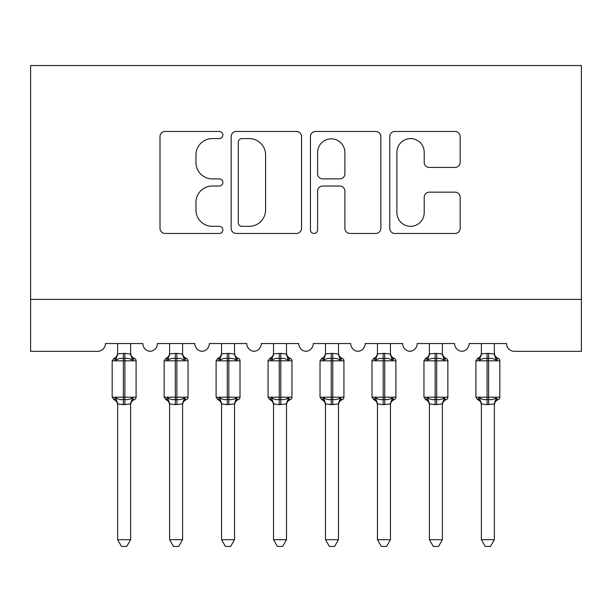 <?xml version="1.0" encoding="UTF-8"?>
<svg xmlns="http://www.w3.org/2000/svg" width="612" height="612" viewBox="0 0 612 612"><rect width="100%" height="100%" fill="white"/><g stroke="black" fill="none" stroke-linecap="round" stroke-linejoin="round"><path stroke-width="0.92" d="M222.86 135.023A3.573 3.573 0 0 0 219.295 131.458L165.102 131.458A5.103 5.103 0 0 0 160 136.553L160 228.36A5.103 5.103 0 0 0 165.102 233.463L219.295 233.463A3.573 3.573 0 0 0 222.86 229.89A3.573 3.573 0 0 0 219.295 226.325L212.28 226.325A16.325 16.325 0 0 1 195.955 210L195.955 202.35A16.325 16.325 0 0 1 212.28 186.033L219.295 186.033A3.573 3.573 0 0 0 222.86 182.46A3.573 3.573 0 0 0 219.295 178.888L212.28 178.888A16.325 16.325 0 0 1 195.955 162.57L195.955 154.92A16.325 16.325 0 0 1 212.28 138.595L219.295 138.595A3.573 3.573 0 0 0 222.86 135.023M455.06 167.413A5.103 5.103 0 0 0 460.163 162.31L460.163 136.553A5.103 5.103 0 0 0 455.06 131.458L394.878 131.458A5.103 5.103 0 0 0 389.775 136.553L389.775 228.36A5.103 5.103 0 0 0 394.878 233.463L455.06 233.463A5.103 5.103 0 0 0 460.163 228.36L460.163 197.248A5.103 5.103 0 0 0 455.06 192.153L429.303 192.153A5.103 5.103 0 0 0 424.2 197.248L424.2 212.678A13.64 13.64 0 0 1 410.56 226.325A13.64 13.64 0 0 1 396.913 212.678L396.913 152.243A13.64 13.64 0 0 1 410.56 138.595A13.64 13.64 0 0 1 424.2 152.243L424.2 162.31A5.103 5.103 0 0 0 429.303 167.413L455.06 167.413M581.4 299.375L581.4 65.545L30.6 65.545L30.6 351.334L97.629 351.334A7.795 7.795 0 0 0 105.425 343.546L142.841 343.546A7.795 7.795 0 0 0 150.116 351.319A7.795 7.795 0 0 0 157.391 343.546L194.8 343.546A7.795 7.795 0 0 0 202.075 351.319A7.795 7.795 0 0 0 209.35 343.546L246.766 343.546A7.795 7.795 0 0 0 254.041 351.319A7.795 7.795 0 0 0 261.309 343.546L298.725 343.546A7.795 7.795 0 0 0 306 351.319A7.795 7.795 0 0 0 313.275 343.546L350.691 343.546A7.795 7.795 0 0 0 357.959 351.319A7.795 7.795 0 0 0 365.234 343.546L402.65 343.546A7.795 7.795 0 0 0 409.925 351.319A7.795 7.795 0 0 0 417.2 343.546L454.609 343.546A7.795 7.795 0 0 0 461.884 351.319A7.795 7.795 0 0 0 469.159 343.546L506.575 343.546A7.795 7.795 0 0 0 514.371 351.334L581.4 351.334L581.4 299.375L30.6 299.375M301.54 136.553A5.103 5.103 0 0 0 296.438 131.458L236.255 131.458A5.103 5.103 0 0 0 231.152 136.553L231.152 228.36A5.103 5.103 0 0 0 236.255 233.463L296.438 233.463A5.103 5.103 0 0 0 301.54 228.36L301.54 136.553M315.562 131.458L375.745 131.458A5.103 5.103 0 0 1 380.848 136.553L380.848 228.36A5.103 5.103 0 0 1 375.745 233.463L349.995 233.463A5.103 5.103 0 0 1 344.893 228.36L344.893 191.128A5.103 5.103 0 0 0 339.79 186.033L322.708 186.033A5.103 5.103 0 0 0 317.605 191.128L317.605 229.89A3.573 3.573 0 0 1 314.033 233.463A3.573 3.573 0 0 1 310.46 229.89L310.46 136.553A5.103 5.103 0 0 1 315.562 131.458M241.862 138.595A3.573 3.573 0 0 0 238.29 142.168L238.29 222.753A3.573 3.573 0 0 0 241.862 226.325L249.26 226.325A16.325 16.325 0 0 0 265.577 210L265.577 154.92A16.325 16.325 0 0 0 249.26 138.595L241.862 138.595M344.893 152.495A13.64 13.64 0 0 0 331.245 138.847A13.64 13.64 0 0 0 317.605 152.495L317.605 173.793A5.103 5.103 0 0 0 322.708 178.888L339.79 178.888A5.103 5.103 0 0 0 344.893 173.793L344.893 152.495M112.18 397.196L113.886 399.636L115.752 397.701C117.871 399.292 120.403 399.904 123.356 399.529L123.356 397.196L124.909 397.196L124.909 358.487C127.862 358.112 130.394 358.716 132.513 360.315L134.38 358.38A2.601 2.601 0 0 1 136.086 360.82L112.18 360.82L112.18 397.196L123.356 397.196L123.356 358.487C120.403 358.112 117.871 358.716 115.752 360.315L113.886 358.38L112.18 360.82M130.624 539.7L126.73 546.455L121.536 546.455L117.634 539.7L130.624 539.7L130.631 403.905L123.356 404.67L123.356 399.529L124.909 399.529L124.909 397.196L136.086 397.196A2.601 2.601 0 0 1 134.38 399.636L133.63 399.376L134.38 399.636C132.016 400.646 130.769 402.436 130.624 404.999M124.909 404.67L124.909 399.529C127.862 399.904 130.394 399.292 132.513 397.701L133.63 399.376A5.715 5.447 180 0 0 130.624 404.172L130.624 404.134M117.634 539.7L117.634 403.905L115.752 397.701M123.356 404.67L117.634 403.905M114.635 358.64A5.715 5.447 0 0 0 117.634 353.843L124.909 353.346L130.631 354.111L130.624 343.546M117.634 343.546L117.634 353.881M115.752 360.315L116.517 358.097M132.513 360.315L130.631 354.111M130.631 403.905L132.513 397.701M164.146 397.196L165.844 399.636L167.711 397.701C169.83 399.292 172.362 399.904 175.315 399.529L175.315 397.196L176.876 397.196L176.876 358.487C179.821 358.112 182.361 358.716 184.472 360.315L186.339 358.38A2.601 2.601 0 0 1 188.045 360.82L164.146 360.82L164.146 397.196L175.315 397.196L175.315 358.487C172.362 358.112 169.83 358.716 167.711 360.315L165.844 358.38L164.146 360.82M182.59 539.7L178.689 546.455L173.502 546.455L169.6 539.7L182.59 539.7L182.59 403.905L175.315 404.67L175.315 399.529L176.876 399.529L176.876 397.196L188.045 397.196A2.601 2.601 0 0 1 186.339 399.636L185.589 399.376L186.339 399.636C183.975 400.646 182.728 402.436 182.59 404.999M176.876 404.67L176.876 399.529C179.821 399.904 182.361 399.292 184.472 397.701L185.589 399.376A5.715 5.447 180 0 0 182.59 404.172L182.59 404.134M169.6 539.7L169.6 404.134L167.711 397.701M175.315 404.67L169.593 403.905M166.594 358.64A5.715 5.447 0 0 0 169.6 353.843L176.876 353.346L182.59 354.111L182.59 343.546M169.6 343.546L169.6 353.881M167.711 360.315L168.476 358.097M184.472 360.315L182.59 354.111M182.59 403.905L184.472 397.701M216.105 397.196L217.811 399.636L219.677 397.701C221.796 399.292 224.329 399.904 227.274 399.529L227.274 397.196L228.834 397.196L228.834 358.487C231.787 358.112 234.32 358.716 236.439 360.315L238.305 358.38A2.601 2.601 0 0 1 240.011 360.82L216.105 360.82L216.105 397.196L227.274 397.196L227.274 358.487C224.329 358.112 221.796 358.716 219.677 360.315L217.811 358.38L216.105 360.82M234.549 539.7L230.655 546.455L225.461 546.455L221.559 539.7L234.549 539.7L234.557 403.905L227.274 404.67L227.274 399.529L228.834 399.529L228.834 397.196L240.011 397.196A2.601 2.601 0 0 1 238.305 399.636L237.555 399.376L238.305 399.636C235.941 400.646 234.687 402.436 234.549 404.999M228.834 404.67L228.834 399.529C231.787 399.904 234.32 399.292 236.439 397.701L237.555 399.376A5.715 5.447 180 0 0 234.549 404.172L234.549 404.134M221.559 539.7L221.559 403.905L219.677 397.701M227.274 404.67L221.559 403.905M218.56 358.64A5.715 5.447 0 0 0 221.559 353.843L228.834 353.346L234.557 354.111L234.549 343.546M221.559 343.546L221.559 353.881M219.677 360.315L220.442 358.097M236.439 360.315L234.557 354.111M234.557 403.905L236.439 397.701M268.071 397.196L269.77 399.636L271.636 397.701C273.755 399.292 276.287 399.904 279.24 399.529L279.24 397.196L280.801 397.196L280.801 358.487C283.746 358.112 286.278 358.716 288.397 360.315L290.264 358.38A2.601 2.601 0 0 1 291.97 360.82L268.071 360.82L268.071 397.196L279.24 397.196L279.24 358.487C276.287 358.112 273.755 358.716 271.636 360.315L269.77 358.38L268.071 360.82M286.515 539.7L282.614 546.455L277.427 546.455L273.526 539.7L286.515 539.7L286.515 403.905L279.24 404.67L279.24 399.529L280.801 399.529L280.801 397.196L291.97 397.196A2.601 2.601 0 0 1 290.264 399.636L289.514 399.376L290.264 399.636C287.9 400.646 286.653 402.436 286.515 404.999M280.801 404.67L280.801 399.529C283.746 399.904 286.278 399.292 288.397 397.701L289.514 399.376A5.715 5.447 180 0 0 286.515 404.172L286.515 404.134M273.526 539.7L273.526 404.134L271.636 397.701M279.24 404.67L273.518 403.905M270.519 358.64A5.715 5.447 0 0 0 273.526 353.843L280.801 353.346L286.515 354.111L286.515 343.546M273.526 343.546L273.526 353.881M271.636 360.315L272.401 358.097M288.397 360.315L286.515 354.111M286.515 403.905L288.397 397.701M320.03 397.196L321.736 399.636L323.603 397.701C325.722 399.292 328.254 399.904 331.199 399.529L331.199 397.196L332.76 397.196L332.76 358.487C335.713 358.112 338.245 358.716 340.364 360.315L342.23 358.38A2.601 2.601 0 0 1 343.929 360.82L320.03 360.82L320.03 397.196L331.199 397.196L331.199 358.487C328.254 358.112 325.722 358.716 323.603 360.315L321.736 358.38L320.03 360.82M338.474 539.7L334.573 546.455L329.386 546.455L325.485 539.7L338.474 539.7L338.482 403.905L331.199 404.67L331.199 399.529L332.76 399.529L332.76 397.196L343.929 397.196A2.601 2.601 0 0 1 342.23 399.636L341.481 399.376L342.23 399.636C339.867 400.646 338.612 402.436 338.474 404.999M332.76 404.67L332.76 399.529C335.713 399.904 338.245 399.292 340.364 397.701L341.481 399.376A5.715 5.447 180 0 0 338.474 404.172L338.474 404.134M325.485 539.7L325.485 403.905L323.603 397.701M331.199 404.67L325.485 403.905M322.486 358.64A5.715 5.447 0 0 0 325.485 353.843L332.76 353.346L338.482 354.111L338.474 343.546M325.485 343.546L325.485 353.881M323.603 360.315L324.368 358.097M340.364 360.315L338.482 354.111M338.482 403.905L340.364 397.701M371.989 397.196L373.695 399.636L375.561 397.701C377.68 399.292 380.213 399.904 383.166 399.529L383.166 397.196L384.726 397.196L384.726 358.487C387.671 358.112 390.204 358.716 392.323 360.315L394.189 358.38A2.601 2.601 0 0 1 395.895 360.82L371.989 360.82L371.989 397.196L383.166 397.196L383.166 358.487C380.213 358.112 377.68 358.716 375.561 360.315L373.695 358.38L371.989 360.82M390.441 539.7L386.539 546.455L381.345 546.455L377.451 539.7L390.441 539.7L390.441 403.905L383.166 404.67L383.166 399.529L384.726 399.529L384.726 397.196L395.895 397.196A2.601 2.601 0 0 1 394.189 399.636L393.439 399.376L394.189 399.636C391.825 400.646 390.578 402.436 390.441 404.999M384.726 404.67L384.726 399.529C387.671 399.904 390.204 399.292 392.323 397.701L393.439 399.376A5.715 5.447 180 0 0 390.441 404.172L390.441 404.134M377.451 539.7L377.451 404.134L375.561 397.701M383.166 404.67L377.443 403.905M374.445 358.64A5.715 5.447 0 0 0 377.451 353.843L384.726 353.346L390.441 354.111L390.441 343.546M377.451 343.546L377.451 353.881M375.561 360.315L376.326 358.097M392.323 360.315L390.441 354.111M390.441 403.905L392.323 397.701M423.955 397.196L425.661 399.636L427.528 397.701C429.639 399.292 432.179 399.904 435.124 399.529L435.124 397.196L436.685 397.196L436.685 358.487C439.638 358.112 442.17 358.716 444.289 360.315L446.156 358.38A2.601 2.601 0 0 1 447.854 360.82L423.955 360.82L423.955 397.196L435.124 397.196L435.124 358.487C432.179 358.112 429.639 358.716 427.528 360.315L425.661 358.38L423.955 360.82M442.399 539.7L438.498 546.455L433.311 546.455L429.41 539.7L442.399 539.7L442.407 403.905L435.124 404.67L435.124 399.529L436.685 399.529L436.685 397.196L447.854 397.196A2.601 2.601 0 0 1 446.156 399.636L445.406 399.376L446.156 399.636C443.792 400.646 442.537 402.436 442.399 404.999M436.685 404.67L436.685 399.529C439.638 399.904 442.17 399.292 444.289 397.701L445.406 399.376A5.715 5.447 180 0 0 442.399 404.172L442.399 404.134M429.41 539.7L429.41 403.905L427.528 397.701M435.124 404.67L429.41 403.905M426.411 358.64A5.715 5.447 0 0 0 429.41 353.843L436.685 353.346L442.407 354.111L442.399 343.546M429.41 343.546L429.41 353.881M427.528 360.315L428.293 358.097M444.289 360.315L442.407 354.111M442.407 403.905L444.289 397.701M475.914 397.196L477.62 399.636L479.487 397.701C481.606 399.292 484.138 399.904 487.091 399.529L487.091 397.196L488.644 397.196L488.644 358.487C491.597 358.112 494.129 358.716 496.248 360.315L498.114 358.38A2.601 2.601 0 0 1 499.82 360.82L475.914 360.82L475.914 397.196L487.091 397.196L487.091 358.487C484.138 358.112 481.606 358.716 479.487 360.315L477.62 358.38L475.914 360.82M494.366 539.7L490.464 546.455L485.27 546.455L481.376 539.7L494.366 539.7L494.366 403.905L487.091 404.67L487.091 399.529L488.644 399.529L488.644 397.196L499.82 397.196A2.601 2.601 0 0 1 498.114 399.636L497.365 399.376L498.114 399.636C495.751 400.646 494.504 402.436 494.366 404.999M488.644 404.67L488.644 399.529C491.597 399.904 494.129 399.292 496.248 397.701L497.365 399.376A5.715 5.447 180 0 0 494.366 404.172L494.366 404.134M481.376 539.7L481.376 404.134L479.487 397.701M487.091 404.67L481.369 403.905M478.37 358.64A5.715 5.447 0 0 0 481.376 353.843L488.644 353.346L494.366 354.111L494.366 343.546M481.376 343.546L481.376 353.881M479.487 360.315L480.252 358.097M496.248 360.315L494.366 354.111M494.366 403.905L496.248 397.701M124.909 353.346L124.909 358.487L123.356 358.487L123.356 353.346M133.63 358.64A5.715 5.447 0 0 1 130.624 353.843M114.635 399.376A5.715 5.447 180 0 1 117.634 404.172M176.876 353.346L176.876 358.487L175.315 358.487L175.315 353.346M185.589 358.64A5.715 5.447 0 0 1 182.59 353.843M166.594 399.376A5.715 5.447 180 0 1 169.6 404.172M228.834 353.346L228.834 358.487L227.274 358.487L227.274 353.346M237.555 358.64A5.715 5.447 0 0 1 234.549 353.843M218.56 399.376A5.715 5.447 180 0 1 221.559 404.172M280.801 353.346L280.801 358.487L279.24 358.487L279.24 353.346M289.514 358.64A5.715 5.447 0 0 1 286.515 353.843M270.519 399.376A5.715 5.447 180 0 1 273.526 404.172M332.76 353.346L332.76 358.487L331.199 358.487L331.199 353.346M341.481 358.64A5.715 5.447 0 0 1 338.474 353.843M322.486 399.376A5.715 5.447 180 0 1 325.485 404.172M384.726 353.346L384.726 358.487L383.166 358.487L383.166 353.346M393.439 358.64A5.715 5.447 0 0 1 390.441 353.843M374.445 399.376A5.715 5.447 180 0 1 377.451 404.172M436.685 353.346L436.685 358.487L435.124 358.487L435.124 353.346M445.406 358.64A5.715 5.447 0 0 1 442.399 353.843M426.411 399.376A5.715 5.447 180 0 1 429.41 404.172M488.644 353.346L488.644 358.487L487.091 358.487L487.091 353.346M497.365 358.64A5.715 5.447 0 0 1 494.366 353.843M478.37 399.376A5.715 5.447 180 0 1 481.376 404.172M136.086 397.196L136.086 360.82M134.38 358.38C132.016 357.37 130.769 355.58 130.624 353.009M113.886 358.38C116.249 357.37 117.496 355.58 117.634 353.009M113.886 399.636C116.249 400.646 117.496 402.436 117.634 404.999M188.045 397.196L188.045 360.82M186.339 358.38C183.975 357.37 182.728 355.58 182.59 353.009M165.844 358.38C168.208 357.37 169.463 355.58 169.6 353.009M165.844 399.636C168.208 400.646 169.463 402.436 169.6 404.999M240.011 397.196L240.011 360.82M238.305 358.38C235.941 357.37 234.687 355.58 234.549 353.009M217.811 358.38C220.175 357.37 221.422 355.58 221.559 353.009M217.811 399.636C220.175 400.646 221.422 402.436 221.559 404.999M291.97 397.196L291.97 360.82M290.264 358.38C287.9 357.37 286.653 355.58 286.515 353.009M269.77 358.38C272.133 357.37 273.388 355.58 273.526 353.009M269.77 399.636C272.133 400.646 273.388 402.436 273.526 404.999M343.929 397.196L343.929 360.82M342.23 358.38C339.867 357.37 338.612 355.58 338.474 353.009M321.736 358.38C324.1 357.37 325.347 355.58 325.485 353.009M321.736 399.636C324.1 400.646 325.347 402.436 325.485 404.999M395.895 397.196L395.895 360.82M394.189 358.38C391.825 357.37 390.578 355.58 390.441 353.009M373.695 358.38C376.059 357.37 377.313 355.58 377.451 353.009M373.695 399.636C376.059 400.646 377.313 402.436 377.451 404.999M447.854 397.196L447.854 360.82M446.156 358.38C443.792 357.37 442.537 355.58 442.399 353.009M425.661 358.38C428.025 357.37 429.272 355.58 429.41 353.009M425.661 399.636C428.025 400.646 429.272 402.436 429.41 404.999M499.82 397.196L499.82 360.82M498.114 358.38C495.751 357.37 494.504 355.58 494.366 353.009M477.62 358.38C479.984 357.37 481.231 355.58 481.376 353.009M477.62 399.636C479.984 400.646 481.231 402.436 481.376 404.999"/></g></svg>

